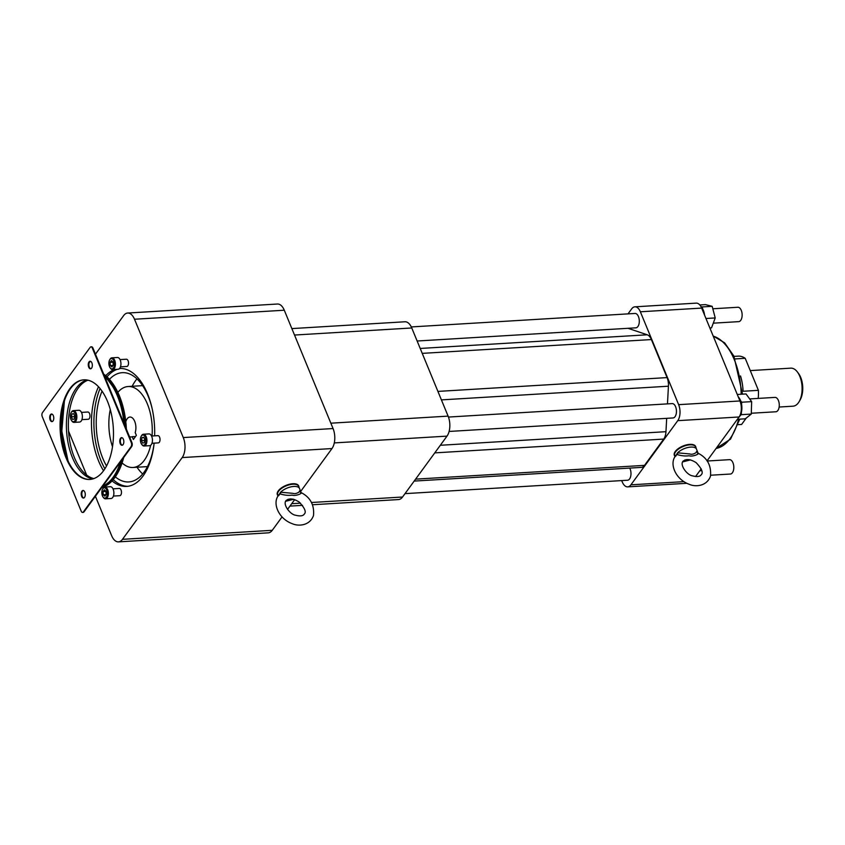 <?xml version="1.0" encoding="UTF-8"?>
<svg xmlns="http://www.w3.org/2000/svg" width="845" height="845" viewBox="0 0 845 845"><rect width="100%" height="100%" fill="white"/><g stroke="black" fill="none" stroke-linecap="round" stroke-linejoin="round"><path stroke-width="1.27" d="M734.03 356.4L738.71 356.115A34.222 18.231 -93.4 0 1 745.205 358.301L758.409 390.337A34.222 18.231 -93.4 0 1 758.229 398.407M746.315 417.99L741.593 424.465L738.15 424.665M745.205 358.301L735.192 358.914M740.505 375.951A34.222 18.231 86.6 0 1 743.082 391.267L758.409 390.337M797.416 372.011L798.567 373.553A16.974 9.041 86.6 0 1 800.711 377.43A16.974 9.041 86.6 0 1 800.152 399.886L799.19 401.555A19.055 10.151 -93.4 0 0 799.814 376.352A19.055 10.151 -93.4 0 0 797.416 372.011A19.055 10.151 -93.4 0 0 790.772 368.156L750.265 370.596M779.153 407.026L793.064 406.181A19.055 10.151 -93.4 0 0 799.19 401.555M92.327 348.077A2.884 1.532 -93.4 0 0 90.964 346.841A2.884 1.532 -93.4 0 0 90.161 347.348L42.472 412.656A2.884 1.532 -93.4 0 0 42.25 416.659L81.215 511.193A2.884 1.532 -93.4 0 0 82.578 512.44A2.884 1.532 -93.4 0 0 83.38 511.933L131.081 446.625A2.884 1.532 -93.4 0 0 131.292 442.622L92.327 348.077L92.939 348.045A2.884 1.532 -93.4 0 0 91.566 346.809A2.884 1.532 -93.4 0 0 91.271 346.883M82.884 512.366A2.884 1.532 -93.4 0 0 83.19 512.397A2.884 1.532 -93.4 0 0 83.993 511.89L131.683 446.582A2.884 1.532 -93.4 0 0 131.904 442.579L92.939 348.045M83.317 490.48A3.802 2.028 -93.4 0 0 82.271 496.374A3.802 2.028 -93.4 0 0 83.771 497.99M51.82 414.05A3.802 2.028 -93.4 0 0 50.774 419.944A3.802 2.028 -93.4 0 0 52.274 421.56M90.373 361.259A3.802 2.028 -93.4 0 0 89.327 367.152A3.802 2.028 -93.4 0 0 90.827 368.758M121.881 437.678A3.802 2.028 -93.4 0 0 120.824 443.572A3.802 2.028 -93.4 0 0 122.335 445.188M84.077 379.817A49.897 26.586 -93.4 0 0 62.583 407.417A49.897 26.586 -93.4 0 0 66.692 457.927A49.897 26.586 -93.4 0 0 90.077 479.421M81.669 496.416A3.802 2.028 -93.4 0 0 83.475 498.043A3.802 2.028 -93.4 0 0 85.271 494.135A3.802 2.028 -93.4 0 0 83.021 490.459A3.802 2.028 -93.4 0 0 81.363 492.54A3.802 2.028 -93.4 0 0 81.669 496.416M50.172 419.986A3.802 2.028 -93.4 0 0 51.968 421.623A3.802 2.028 -93.4 0 0 53.763 417.705A3.802 2.028 -93.4 0 0 51.513 414.029A3.802 2.028 -93.4 0 0 49.855 416.12A3.802 2.028 -93.4 0 0 50.172 419.986M88.725 367.184A3.802 2.028 -93.4 0 0 90.531 368.821A3.802 2.028 -93.4 0 0 92.327 364.903A3.802 2.028 -93.4 0 0 90.077 361.227A3.802 2.028 -93.4 0 0 88.419 363.318A3.802 2.028 -93.4 0 0 88.725 367.184M120.222 443.614A3.802 2.028 -93.4 0 0 122.029 445.252A3.802 2.028 -93.4 0 0 123.824 441.333A3.802 2.028 -93.4 0 0 121.574 437.657A3.802 2.028 -93.4 0 0 119.916 439.749A3.802 2.028 -93.4 0 0 120.222 443.614M66.09 457.958A49.897 26.586 -93.4 0 0 89.771 479.442A49.897 26.586 -93.4 0 0 113.314 428.045A49.897 26.586 -93.4 0 0 83.771 379.838A49.897 26.586 -93.4 0 0 62.034 407.205A49.897 26.586 -93.4 0 0 66.09 457.958M144.242 442.791L142.552 443.044L141.474 440.425L142.076 437.541L143.766 437.287L144.844 439.907L144.242 442.791M141.009 443.107A5.176 2.757 -93.4 0 0 141.664 444.28A5.176 2.757 -93.4 0 0 145.382 443.572A5.176 2.757 -93.4 0 0 144.96 436.527A5.176 2.757 -93.4 0 0 141.189 436.263A5.176 2.757 -93.4 0 0 141.009 443.107M141.865 444.533A5.894 3.137 -93.4 0 0 142.066 444.819A5.894 3.137 -93.4 0 0 144.125 446.012L149.639 445.685A5.894 3.137 -93.4 0 0 152.427 439.611A5.894 3.137 -93.4 0 0 148.931 433.907L143.418 434.245A5.894 3.137 -93.4 0 0 141.516 435.682A5.894 3.137 -93.4 0 0 141.358 435.988M144.125 446.012A5.894 3.137 -93.4 0 0 146.903 439.939A5.894 3.137 -93.4 0 0 143.418 434.245M141.474 440.425L144.696 440.625M144.537 440.245L144.685 439.527M143.83 437.435L142.076 437.541M144.748 439.664A2.767 1.468 -93.4 0 0 144.77 440.277M86.95 379.996A49.897 26.586 -93.4 0 0 72.406 457.578A49.897 26.586 -93.4 0 0 92.908 478.904M87.943 380.197A49.897 26.586 -93.4 0 0 74.36 457.462A49.897 26.586 -93.4 0 0 93.869 478.587M72.015 413.913L73.705 413.659L74.782 416.279L74.18 419.162L72.49 419.416L71.413 416.796L72.015 413.913L73.769 413.807M75.247 413.606A5.176 2.757 -93.4 0 0 71.128 412.635A5.176 2.757 -93.4 0 0 71.603 420.652A5.176 2.757 -93.4 0 0 75.163 420.271A5.176 2.757 -93.4 0 0 75.247 413.606M71.804 420.905A5.894 3.137 -93.4 0 0 72.015 421.19A5.894 3.137 -93.4 0 0 74.064 422.384L79.588 422.056A5.894 3.137 -93.4 0 0 82.155 418.824A5.894 3.137 -93.4 0 0 81.669 412.825A5.894 3.137 -93.4 0 0 78.87 410.279L73.357 410.617A5.894 3.137 -93.4 0 0 71.466 412.054A5.894 3.137 -93.4 0 0 71.297 412.36M74.064 422.384A5.894 3.137 -93.4 0 0 76.631 419.152A5.894 3.137 -93.4 0 0 76.156 413.152A5.894 3.137 -93.4 0 0 73.357 410.617M74.624 415.898L74.635 416.997M74.476 416.617L71.413 416.796M74.687 416.036A2.767 1.468 -93.4 0 0 74.709 416.648M103.28 494.779L103.005 491.6L104.326 489.794L105.921 491.156L106.195 494.336L104.875 496.142L103.28 494.779L105.995 494.621M102.847 488.716A5.176 2.757 -93.4 0 0 102.625 489.065A5.176 2.757 -93.4 0 0 103.111 497.082A5.176 2.757 -93.4 0 0 106.766 496.501A5.176 2.757 -93.4 0 0 106.544 489.604A5.176 2.757 -93.4 0 0 102.847 488.716M103.312 497.325A5.894 3.137 -93.4 0 0 103.512 497.62A5.894 3.137 -93.4 0 0 105.572 498.814L111.086 498.487A5.894 3.137 -93.4 0 0 113.864 492.413A5.894 3.137 -93.4 0 0 110.378 486.709L104.854 487.047A5.894 3.137 -93.4 0 0 103.217 488.083A5.894 3.137 -93.4 0 0 102.963 488.473A5.894 3.137 -93.4 0 0 102.794 488.79M105.572 498.814A5.894 3.137 -93.4 0 0 108.35 492.741A5.894 3.137 -93.4 0 0 104.854 487.047M105.942 491.42L103.005 491.6M112.976 361.924L113.251 365.103L111.931 366.92L110.336 365.547L110.061 362.378L111.382 360.561L112.976 361.924M113.41 367.987A5.176 2.757 -93.4 0 0 113.705 360.583A5.176 2.757 -93.4 0 0 109.681 359.833A5.176 2.757 -93.4 0 0 110.167 367.85A5.176 2.757 -93.4 0 0 113.41 367.987M110.368 368.103A5.894 3.137 -93.4 0 0 110.568 368.399A5.894 3.137 -93.4 0 0 112.628 369.592L118.142 369.254A5.894 3.137 -93.4 0 0 119.779 368.219A5.894 3.137 -93.4 0 0 120.698 361.523A5.894 3.137 -93.4 0 0 117.434 357.488L111.91 357.815A5.894 3.137 -93.4 0 0 110.019 359.252A5.894 3.137 -93.4 0 0 109.85 359.569M112.628 369.592A5.894 3.137 -93.4 0 0 114.265 368.547A5.894 3.137 -93.4 0 0 115.173 361.861A5.894 3.137 -93.4 0 0 111.91 357.815M113.05 365.389L110.336 365.547M113.008 362.199L110.061 362.378M135.549 436.495L132.2 436.696L133.352 439.495L136.362 435.376L135.211 432.577A9.982 5.313 -93.4 0 0 135.01 422.183A9.982 5.313 -93.4 0 0 129.961 417.039A9.982 5.313 -93.4 0 0 125.831 421.655M129.401 436.527A9.982 5.313 -93.4 0 0 131.155 436.96A9.982 5.313 -93.4 0 0 132.2 436.696M122.155 462.965A40.549 21.611 -93.4 0 0 132.992 467.486A40.549 21.611 -93.4 0 0 150.653 445.294M152.037 435.999A40.549 21.611 -93.4 0 0 128.123 386.524A40.549 21.611 -93.4 0 0 117.899 392.302M110.272 409.571A40.549 21.611 -93.4 0 0 112.512 446.751M292.592 499.099A2.303 1.627 -81.3 0 0 291.937 499.458L287.891 499.332M300.609 492.677C303.651 492.815 295.961 496.459 292.127 495.128C288.409 495.656 284.416 495.244 280.17 493.913L279.325 494.483C271.594 501.972 278.079 518.777 292.497 523.784C298.327 526.393 309.798 525.886 313.506 515.524C314.456 504.951 310.316 497.304 301.105 492.582L298.655 486.34A11.344 5.197 -22.4 0 0 292.866 484.227A11.344 5.197 -22.4 0 0 281.702 488.294A11.344 5.197 -22.4 0 0 277.678 494.98L278.132 496.068M278.723 495.223L280.603 492.212L292.835 493.332C296.965 494.895 302.077 489.614 299.394 491.082M299.574 488.579A11.344 5.197 -22.4 0 0 293.785 486.456A11.344 5.197 -22.4 0 0 280.603 492.212A2.303 1.648 -110.7 0 1 280.17 493.913M293.585 499.226L291.937 499.458A6.802 3.116 157.6 0 1 286.201 500.409M278.913 494.969A2.303 1.363 7.9 0 0 278.776 494.716A11.344 5.197 -22.4 0 0 278.501 495.519M137.027 467.243A54.724 29.163 -93.4 0 0 142.678 474.013M136.953 378.877A54.724 29.163 -93.4 0 0 132.147 386.281M102.044 391.172A54.724 29.163 -93.4 0 0 102.815 458.37A54.724 29.163 -93.4 0 0 106.544 465.996M115.395 476.918A54.724 29.163 -93.4 0 0 128.799 481.935A54.724 29.163 -93.4 0 0 154.096 443.435M151.952 407.871A54.724 29.163 -93.4 0 0 122.219 372.677A54.724 29.163 -93.4 0 0 109.512 379.268M100.069 388.563A59.066 31.476 -93.4 0 0 101.02 460.842A59.066 31.476 -93.4 0 0 104.907 468.827M113.262 479.685A59.066 31.476 -93.4 0 0 127.838 486.297M120.74 368.462A59.066 31.476 -93.4 0 0 119.346 368.705M117.244 369.307A59.066 31.476 -93.4 0 0 107.061 376.775M751.3 413.247L775.868 411.768A7.204 3.834 -93.4 0 0 779.259 404.354A7.204 3.834 -93.4 0 0 775.002 397.393L749.663 398.924M710.719 475.217L730.397 474.034A7.204 3.834 -93.4 0 0 733.787 466.62A7.204 3.834 -93.4 0 0 729.531 459.659L707.138 461.011M713.275 323.17L738.71 321.639A7.204 3.834 -93.4 0 0 740.716 320.371A7.204 3.834 -93.4 0 0 741.836 312.196A7.204 3.834 -93.4 0 0 737.854 307.263L712.821 308.774M299.003 487.206A11.524 5.281 157.6 0 0 298.813 486.266A11.524 5.281 157.6 0 0 286.149 485.78A11.524 5.281 157.6 0 0 277.509 495.054A11.524 5.281 157.6 0 0 278.037 495.846M98.495 386.767A59.066 31.476 -93.4 0 0 98.58 460.979A59.066 31.476 -93.4 0 0 103.555 470.792M112.11 480.963A59.066 31.476 -93.4 0 0 126.623 486.414A59.066 31.476 -93.4 0 0 154.128 443.139M154.624 435.84A59.066 31.476 -93.4 0 0 119.567 368.494M114.804 369.455A59.066 31.476 -93.4 0 0 105.773 375.645M157.857 435.65A3.633 1.933 86.6 0 1 157.878 435.65A3.633 1.933 86.6 0 1 159.599 437.203A3.633 1.933 86.6 0 1 159.895 440.9A3.633 1.933 86.6 0 1 158.321 442.886A3.633 1.933 86.6 0 1 158.29 442.896M126.349 359.22A3.633 1.933 86.6 0 1 126.38 359.22A3.633 1.933 86.6 0 1 128.524 362.727A3.633 1.933 86.6 0 1 126.813 366.466A3.633 1.933 86.6 0 1 126.782 366.466M87.796 412.022A3.633 1.933 86.6 0 1 87.827 412.022A3.633 1.933 86.6 0 1 89.971 415.518A3.633 1.933 86.6 0 1 88.26 419.257A3.633 1.933 86.6 0 1 88.229 419.268M119.293 488.442A3.633 1.933 86.6 0 1 119.325 488.442A3.633 1.933 86.6 0 1 121.331 490.934A3.633 1.933 86.6 0 1 120.772 495.054A3.633 1.933 86.6 0 1 119.758 495.688A3.633 1.933 86.6 0 1 119.726 495.688M689.573 459.712A2.303 1.627 -81.3 0 0 688.918 460.071L684.872 459.955M298.729 486.086A11.524 5.281 157.6 0 0 298.665 485.896A11.524 5.281 157.6 0 0 286.001 485.4A11.524 5.281 157.6 0 0 277.361 494.674A11.524 5.281 157.6 0 0 277.445 494.853M95.464 354.182L123.655 315.576A14.397 7.679 86.6 0 1 127.669 313.041A14.397 7.679 86.6 0 1 134.503 319.241L183.28 437.573A14.397 7.679 86.6 0 1 182.182 457.578L122.483 539.332A14.397 7.679 86.6 0 1 118.469 541.867A14.397 7.679 86.6 0 1 111.635 535.667L95.4 496.268M89.137 362.843L90.267 361.301M62.044 414.937A14.397 7.679 86.6 0 1 61.579 412.899M86.644 475.038L68.519 431.056M737.273 394.467L746.019 393.939L751.649 401.628L751.279 414.071L745.279 418.814L737.379 419.289M699.808 304.961L705.459 304.622L712.177 306.323L715.219 317.942L711.532 327.871L709.863 327.966M697.59 453.3C700.632 453.427 692.942 457.082 689.108 455.751C685.39 456.268 681.408 455.867 677.151 454.525L676.306 455.106C668.575 462.595 675.06 479.4 689.488 484.396C695.308 487.005 706.779 486.498 710.487 476.147C711.437 465.563 707.307 457.916 698.086 453.205L695.636 446.963A11.344 5.197 157.6 0 0 687.608 445.135A11.344 5.197 157.6 0 0 676.665 450.596A11.344 5.197 157.6 0 0 674.669 455.603L675.113 456.691M675.704 455.846L677.584 452.835L689.816 453.955C693.946 455.518 699.058 450.237 696.375 451.705M696.555 449.191A11.344 5.197 -22.4 0 0 688.527 447.364A11.344 5.197 -22.4 0 0 677.584 452.835A2.303 1.648 -110.7 0 1 677.151 454.525M690.576 459.849L688.918 460.071A6.802 3.116 157.6 0 1 683.182 461.032M675.894 455.592A2.303 1.363 7.9 0 0 675.757 455.328A11.344 5.197 -22.4 0 0 675.493 456.131M282.029 516.939L272.27 530.311A14.397 7.679 86.6 0 1 268.256 532.846L118.469 541.867M127.669 313.041L277.456 304.02A14.397 7.679 86.6 0 1 284.29 310.221L333.057 428.552A14.397 7.679 86.6 0 1 331.969 448.558L300.334 491.885M294.662 499.648L287.532 509.408M751.649 401.628L741.688 402.231L740.643 400.794A11.576 6.168 -93.4 0 0 738.266 396.886M738.678 417.525A11.576 6.168 -93.4 0 0 740.199 415.55L741.318 414.663L751.279 414.071M741.318 414.663L741.382 412.349A11.576 6.168 -93.4 0 0 741.614 404.544L741.688 402.231M701.804 470.644L699.787 470.771M704.572 315.143A11.576 6.168 -93.4 0 0 702.786 309.09L702.216 306.925L712.177 306.323M702.216 306.925L700.97 306.608A11.576 6.168 -93.4 0 0 700.938 306.577M705.955 318.502L715.219 317.942M741.614 404.544A11.576 6.168 -93.4 0 0 740.643 400.794M740.199 415.55A11.576 6.168 -93.4 0 0 741.382 412.349M702.786 309.09A11.576 6.168 -93.4 0 0 700.97 306.608M675.018 456.469A11.524 5.281 -22.4 0 1 674.5 455.677A11.524 5.281 -22.4 0 1 683.14 446.403A11.524 5.281 -22.4 0 1 695.805 446.889A11.524 5.281 -22.4 0 1 695.984 447.818M311.509 502.5L402.537 497.018A14.397 7.679 86.6 0 1 398.523 499.564L312.618 504.74M402.537 497.018L447.005 436.126L334.293 442.917M330.849 423.187L448.103 416.12A14.397 7.679 86.6 0 1 447.005 436.126M448.103 416.12L411.768 327.976L294.514 335.042M291.863 328.589L404.935 321.776A14.397 7.679 86.6 0 1 411.768 327.976M621.688 480.583L622.237 481.903A11.524 6.137 -93.4 0 0 627.698 486.868A11.524 6.137 -93.4 0 0 630.909 484.829L677.764 420.662A11.524 6.137 -93.4 0 0 678.641 404.66L739.945 400.963L701.667 308.087L640.362 311.784A11.524 6.137 -93.4 0 0 634.891 306.82A11.524 6.137 -93.4 0 0 631.68 308.858L628.015 313.875M739.945 400.963A11.524 6.137 86.6 0 1 739.079 416.976L677.764 420.662M695.583 476.538L701.213 468.817M707.022 460.863L739.079 416.976M634.891 306.82L696.195 303.133A11.524 6.137 86.6 0 1 701.667 308.087M674.426 455.476A11.524 5.281 -22.4 0 1 674.342 455.297A11.524 5.281 -22.4 0 1 682.982 446.023A11.524 5.281 -22.4 0 1 695.646 446.509A11.524 5.281 -22.4 0 1 695.71 446.709M411.304 326.93L635.028 313.453A7.204 3.834 86.6 0 1 639.285 320.413A7.204 3.834 86.6 0 1 635.894 327.828L417.145 341.01M629.715 468.098A7.204 3.834 86.6 0 1 630.803 475.777A7.204 3.834 86.6 0 1 627.571 480.235L405.008 493.638M448.463 417.06L672.176 403.593A7.204 3.834 86.6 0 1 676.433 410.543A7.204 3.834 86.6 0 1 673.043 417.958L449.107 431.446M678.641 404.66L640.362 311.784M414.187 481.08L641.323 467.391A11.524 6.137 -93.4 0 0 644.524 465.363L663.716 439.083A11.524 6.137 -93.4 0 0 665.955 431.689L666.684 418.349M667.465 403.868L668.437 386.207A11.524 6.137 -93.4 0 0 667.075 377.599L651.4 339.563A11.524 6.137 -93.4 0 0 647.238 334.789L628.015 328.304M131.904 442.579L131.292 442.622M131.683 446.582L131.081 446.625M83.993 511.89L83.38 511.933M102.625 486.371A58.696 31.276 -93.4 0 0 120.529 461.856M124.004 423.429A58.696 31.276 -93.4 0 0 104.769 376.764M64.706 399.938A58.696 31.276 -93.4 0 0 68.434 461.771M111.867 382.31A58.696 31.276 86.6 0 1 126.359 429.144M123.655 457.578A58.696 31.276 86.6 0 1 117.36 473.612M123.761 457.43L114.931 477.562L101.78 487.523A59.044 31.466 -93.4 0 0 123.539 457.736M126.232 428.848A59.044 31.466 -93.4 0 0 103.681 374.113M104.357 375.771A59.044 31.466 86.6 0 1 124.616 424.919M121.395 460.662A59.044 31.466 86.6 0 1 102.139 487.026M122.483 539.332L272.27 530.311M331.969 448.558L182.182 457.578M183.28 437.573L333.057 428.552M284.29 310.221L134.503 319.241M739.808 419.141L730.534 439.136L716.095 448.441A56.699 30.209 -93.4 0 0 738.572 419.215M741.181 394.224A56.699 30.209 -93.4 0 0 713.222 336.141M291.705 503.694L300.524 503.166M630.909 484.829L683.89 481.639M415.592 479.147L644.524 465.363M420.208 348.457L647.238 334.789M651.4 339.563L422.236 353.368M437.911 391.404L667.075 377.599M668.437 386.207L441.407 399.886M440.329 445.273L665.955 431.689M663.716 439.083L434.774 452.878M91.566 346.809L90.964 346.841M83.19 512.397L82.578 512.44M157.909 435.64L151.54 436.031M158.353 442.886L151.973 443.276M141.664 444.28L142.066 444.819M141.189 436.263L141.516 435.682M126.423 429.281L119.409 395.735L103.65 374.029M64.421 400.762L61.812 431.14L68.054 460.99M87.859 412.011L81.479 412.402M88.292 419.257L81.923 419.648M71.603 420.652L72.015 421.19M71.128 412.635L71.466 412.054M119.356 488.442L112.987 488.822M119.789 495.688L113.42 496.068M103.111 497.082L103.512 497.62M102.625 489.065L102.963 488.473M126.412 359.22L120.043 359.6M126.845 366.455L120.476 366.846M110.167 367.85L110.568 368.399M109.681 359.833L110.019 359.252M142.615 385.647L128.123 386.524M147.484 466.609L132.992 467.486M295.486 515.218C290.088 514.468 282.874 504.666 285.842 500.863C288.884 497.99 293.321 498.381 299.151 502.036C304.887 508.13 306.555 512.186 304.147 514.235C302.933 516.041 300.049 516.369 295.486 515.218M279.325 494.483L278.966 495.392M285.589 501.307L293.479 499.289M692.467 475.841C687.069 475.091 679.855 465.289 682.823 461.476C685.865 458.613 690.302 459.004 696.132 462.659C701.868 468.753 703.536 472.809 701.139 474.848C699.913 476.664 697.03 476.992 692.467 475.841M676.306 455.106L675.947 456.015M682.57 461.93L690.46 459.912M742.523 394.15L733.872 356.062L724.63 342.838L713.169 336.014M302.531 505.342L289.941 506.102M686.837 483.298L627.698 486.868"/></g></svg>
